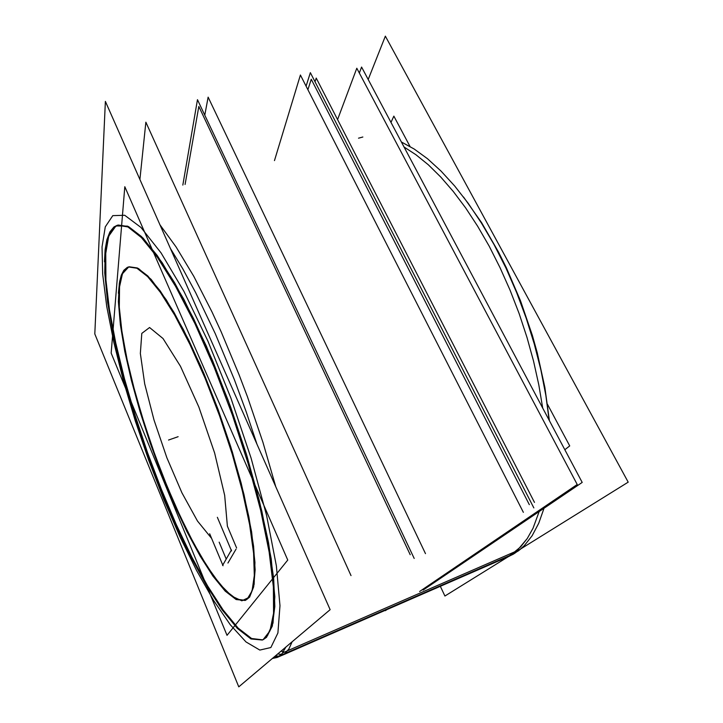 <?xml version="1.0" encoding="UTF-8"?>
<svg xmlns="http://www.w3.org/2000/svg" width="723" height="723" viewBox="0 0 723 723"><rect width="100%" height="100%" fill="white"/><g stroke="black" fill="none" stroke-linecap="round" stroke-linejoin="round"><path stroke-width="1.08" d="M128.893 266.841L125.721 268.784L123.172 272.228L121.238 277.063L119.584 285.504L119.259 307.176L121.798 330.736L126.652 357.533L133.556 386.534L142.205 416.819L152.318 447.483L163.606 477.695L175.761 506.606L188.459 533.339L201.346 556.972L213.99 576.52L225.919 590.962L236.584 599.222L245.377 600.325M245.693 600.198L249.571 597.099L253.692 586.805L255.138 569.787L253.592 546.29L248.938 517.053L241.22 483.307L230.745 446.742L218.039 409.354L203.823 373.249L188.893 340.434L174.098 312.562L160.19 290.827L147.799 275.888L137.379 267.944L129.218 266.742M118.292 224.998L128.495 226.57L141.572 236.566L157.198 255.418L174.821 283.036L193.619 318.626L212.562 360.614L230.538 406.76L246.426 454.342L259.295 500.488L268.468 542.53L273.646 578.346L274.821 606.461L272.291 626.154L266.525 637.352L273.041 623.081L274.83 596.755L271.197 558.816L261.853 511.08L247.167 456.755L228.143 400.208L206.389 346.236L183.787 299.259L162.169 262.594L143.055 238.075L127.483 226.1L115.987 225.947L108.703 236.186L105.477 255.047L105.901 279.928L109.471 309.706L115.788 343.018L124.473 378.653L135.192 415.553L147.6 452.761L161.374 489.354L176.204 524.41L191.74 556.963L207.573 585.928L223.226 610.095L238.12 628.097L251.559 638.499L262.72 639.828L251.559 638.499L238.12 628.097L223.226 610.095L207.573 585.928L191.74 556.963L176.204 524.41L161.374 489.354L147.6 452.761L135.192 415.553L124.473 378.653L115.788 343.018L109.471 309.706L105.901 279.928L105.721 251.604L107.673 239.611L110.149 232.716L113.547 227.826L117.867 225.124M263.136 639.665L266.525 637.352L263.127 639.665M310.086 643.118L308.658 643.741M425.513 553.646L208.125 97.135L204.781 115.093M302.169 646.579L300.777 647.184M414.198 558.418L197.496 99.684L182.811 185.079M379.512 612.824L377.74 613.592M523.398 512.3L300.443 75.011L274.487 160.633M387.022 609.543L385.377 610.682L387.022 609.543M533.845 507.889L310.348 72.634L306.1 86.109L310.348 72.634L306.1 86.109L310.348 72.634L306.1 86.109L310.348 72.634L533.845 507.889M124.781 186.67L111.161 353.104L227.058 635.363L287.745 560.036L124.781 186.67M119.259 283.497L118.409 301.717L120.361 324.817L124.826 351.577L131.487 380.885L140.045 411.721L150.176 443.118L161.591 474.171L173.945 503.967L186.914 531.586L200.09 556.023L213.041 576.249L225.251 591.134L236.141 599.566L245.061 600.461L248.061 598.364L250.547 594.731M247.058 599.286L252.047 590.926L254.342 575.526L253.592 553.212L249.598 524.636L242.368 490.989L232.164 453.99L219.512 415.707L205.142 378.418L189.914 344.293L174.731 315.156L160.416 292.345L147.646 276.638L136.927 268.242L128.558 266.932L127.248 267.438L123.85 270.348L121.283 275.21L119.53 281.862L118.418 293.231M393.845 116.123L390.989 122.449L393.845 116.123L410.022 146.462L393.845 116.123L390.989 122.449L393.845 116.123L410.022 146.462L393.845 116.123L390.989 122.449L393.845 116.123L410.022 146.462L393.845 116.123M547.528 404.329L569.715 445.946L564.826 449.697L569.715 445.946L564.826 449.697L569.715 445.946L564.826 449.697L569.715 445.946L547.528 404.329M217.379 517.279L231.559 550.899M231.459 549.923L222.612 565.35M223.036 565.702L209.688 533.728M275.409 655.924L279.512 656.113M280.949 651.251L283.615 651.55M105.341 101.41L94.785 333.909L238.798 686.85L330.131 609.715L105.341 101.41M263.163 639.602L269.977 630.881L273.583 613.33L273.421 586.859L269.137 552.056L260.623 510.284L248.161 463.678L232.372 415.002L214.234 367.329L194.903 323.624L175.608 286.389L157.46 257.379L141.347 237.515L127.89 226.95L117.433 225.233L113.999 226.932L109.86 231.92L106.923 239.593L105.142 249.67L104.474 261.853M105.197 249.227L104.708 273.023L107.61 302.377L113.484 335.761L121.925 371.839L132.553 409.462L144.998 447.564L158.933 485.169L174.008 521.292L189.851 554.893L206.037 584.817L222.06 609.787L237.298 628.35L251.008 638.951L262.322 640.018L265.323 638.066L267.935 634.911M519.566 549.67L628.215 482.187L385.332 36.15L368.179 79.521M508.531 556.52L444.925 596.023L440.298 586.299M272.39 658.481L277.126 657.505L280.081 655.662L282.729 652.842L520.271 549.363L513.339 554.17L509.29 556.186L518.581 550.7L524.32 545.612L532.101 535.779L538.743 523.289L544.076 508.188M277.162 657.487L281.997 653.755L285.892 647.076M256.999 444.338L246.154 411.776L234.306 379.584L215.291 333.665L195.698 292.616L182.811 268.884L170.402 248.513M509.227 556.222L277.126 657.505L509.29 556.186M549.082 420.063L545.829 395.481L540.876 370.013L534.297 344.085L526.172 318.138L516.638 292.625L505.874 267.998L494.08 244.672L481.464 223.027L468.269 203.371L454.713 185.983L441.039 171.044L427.465 158.698L414.171 149.001L401.346 141.961M307.935 89.697L311.27 79.25L529.344 504.618L311.27 79.25L529.344 504.618L311.27 79.25L529.344 504.618L311.27 79.25L529.344 504.618L311.27 79.25L307.935 89.697M359.322 72.987L361.572 67.076L582.196 482.395L423.154 590.022M315.002 81.699L316.186 78.075L315.002 81.699L316.186 78.075L315.002 81.699L316.186 78.075L315.002 81.699L316.186 78.075L315.002 81.699L316.186 78.075L315.002 81.699L316.186 78.075L315.002 81.699L316.186 78.075L315.002 81.699L316.186 78.075L315.002 81.699L316.186 78.075L534.514 502.431M337.56 119.62L356.81 68.242L337.56 119.62L356.81 68.242L337.56 119.62L356.81 68.242L337.56 119.62L356.81 68.242L337.56 119.62L356.81 68.242L337.56 119.62L356.81 68.242L337.56 119.62L356.81 68.242L337.56 119.62L356.81 68.242L337.56 119.62L356.81 68.242L577.198 484.491L419.629 591.522L577.198 484.491L356.81 68.242L577.198 484.491L419.629 591.522L577.198 484.491L356.81 68.242L577.198 484.491L419.629 591.522L577.198 484.491L356.81 68.242L577.198 484.491L419.629 591.522L577.198 484.491L356.81 68.242L577.198 484.491L419.629 591.522L577.198 484.491L356.81 68.242L577.198 484.491L419.629 591.522L577.198 484.491L356.81 68.242L577.198 484.491L419.629 591.522L577.198 484.491L356.81 68.242L577.198 484.491L419.629 591.522L577.198 484.491L356.81 68.242L577.198 484.491L419.629 591.522M410.221 554.677L198.78 106.489L185.106 184.464M350.971 575.562L145.874 122.142L139.891 179.53L145.874 122.142L139.891 179.53L145.874 122.142L139.891 179.53L145.874 122.142L139.891 179.53L145.874 122.142L139.891 179.53L145.874 122.142L139.891 179.53L145.874 122.142L139.891 179.53L145.874 122.142L350.971 575.562M119.331 287.944L119.322 308.125L122.133 332.969L127.447 361.238L134.948 391.776L144.302 423.524L155.183 455.499L167.257 486.733L180.163 516.258L193.538 543.072L206.932 566.1L219.855 584.184L231.712 596.141L241.853 600.786L249.571 597.099L254.144 584.356L254.957 562.413L251.586 531.857L243.94 494.234L232.363 451.974L217.614 408.188L200.813 366.254L183.281 329.317L166.335 299.855L151.098 279.376L138.409 268.468L128.784 266.877L122.431 273.764L119.331 287.944M211.64 538.409L197.46 521.03L181.889 492.779L166.832 457.704L153.963 419.973L144.717 383.786L140.352 353.466L141.816 333.375L149.534 327.51L162.991 338.5L180.443 366.281L198.87 406.95L214.659 453.014L224.699 495.345L227.365 526.136L236.584 547.907L227.365 526.136L224.699 495.345L214.659 453.014L198.87 406.95L180.443 366.281L162.991 338.5L149.534 327.51L141.816 333.375L140.352 353.466L144.717 383.786L153.963 419.973L166.832 457.704L181.889 492.779L197.46 521.03L211.64 538.409M159.81 224.564L176.096 246.877L193.728 276.258L212.029 311.947L221.184 331.785L238.997 374.433L247.438 396.782L262.874 442.232L275.834 486.922L262.874 442.232L247.438 396.782L238.997 374.433L221.184 331.785L212.029 311.947L193.728 276.258L176.096 246.877L159.81 224.564M292.083 641.852L288.929 648.856L284.97 653.538L288.929 648.856L292.083 641.852M281.446 654.378L277.786 653.926M102.051 246.932L102.693 274.062L106.769 306.435L113.827 342.503L123.425 380.94L135.192 420.578L148.739 460.379L163.741 499.34L179.828 536.439L196.611 570.583L213.637 600.515L230.339 624.826L246.028 641.916L259.855 650.058L270.827 647.555L277.885 633.005L279.982 605.648L276.322 565.865L266.57 515.508L251.071 458.011L230.926 398.093L207.863 340.958L183.913 291.378L161.084 252.905L140.985 227.447L124.699 215.318L112.77 215.644L105.287 226.814L102.051 246.932L105.287 226.814L112.77 215.644L124.699 215.318L140.985 227.447L161.084 252.905L183.913 291.378L207.863 340.958L230.926 398.093L251.071 458.011L266.57 515.508L276.322 565.865L279.982 605.648L277.885 633.005L270.827 647.555L259.855 650.058L246.028 641.916L230.339 624.826L213.637 600.515L196.611 570.583L179.828 536.439L163.741 499.34L148.739 460.379L135.192 420.578L123.425 380.94L113.827 342.503L106.769 306.435L102.693 274.062L102.051 246.932M403.985 146.914L415.951 154.704L428.251 164.745L440.732 177.008L453.249 191.423L465.612 207.89L477.659 226.227L489.209 246.227L500.072 267.646L510.086 290.194L519.096 313.538L526.959 337.343L533.565 361.256L538.825 384.925L542.684 408.016L538.825 384.925L533.565 361.256L526.959 337.343L519.096 313.538L510.086 290.194L500.072 267.646L489.209 246.227L477.659 226.227L465.612 207.89L453.249 191.423L440.732 177.008L428.251 164.745L415.951 154.704L403.985 146.914M539.222 511.477L532.987 528.215L527.212 538.527L520.614 546.895L510.727 555.065L284.97 653.538L281.97 655.39L508.775 556.213L518.246 549.254L527.212 538.527L532.987 528.215L539.222 511.477M279.087 656.412L273.89 657.207L279.078 656.421M463.551 197.027L481.59 222.72L498.499 252.02L506.362 267.79L520.578 300.976L532.399 335.499L537.288 352.932L544.871 387.429L549.372 420.596L544.871 387.429L537.288 352.932L532.399 335.499L520.578 300.976L506.362 267.79L498.499 252.02L481.59 222.72L463.56 197.027M358.545 138.21L362.883 137.054M226.227 559.051L219.132 542.133L226.227 559.051M236.087 549.119L227.899 563.036L236.087 549.119M168.567 440.063L178.165 436.71M280.072 655.68L514.884 553.249L280.072 655.68"/></g></svg>
